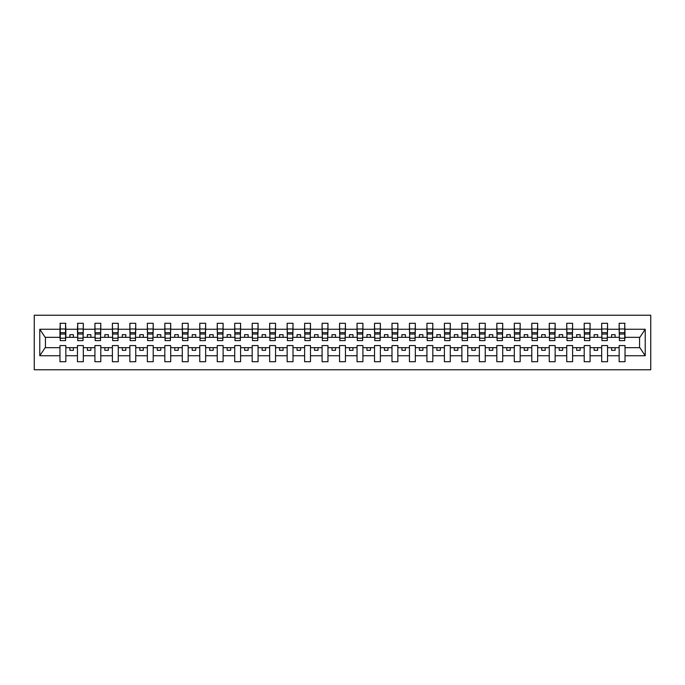 <?xml version="1.0" encoding="UTF-8"?>
<svg xmlns="http://www.w3.org/2000/svg" width="685" height="685" viewBox="0 0 685 685"><rect width="100%" height="100%" fill="white"/><g stroke="black" fill="none" stroke-linecap="round" stroke-linejoin="round"><path stroke-width="1.03" d="M34.25 369.763L650.75 369.763L650.75 315.237L34.25 315.237L34.25 369.763M624.746 339.426L625.028 337.328L639.85 337.328L645.219 329.254L645.219 355.746L625.028 355.746L625.028 345.574L619.154 345.574L619.154 347.672L607.552 347.672L607.552 345.574L601.678 345.574L601.678 347.672L590.076 347.672L590.076 345.574L584.211 345.574L584.211 347.672L572.6 347.672L572.6 345.574L566.735 345.574L566.735 347.672L555.133 347.672L555.133 345.574L549.259 345.574L549.259 347.672L537.656 347.672L537.656 345.574L531.783 345.574L531.783 347.672L520.18 347.672L520.18 345.574L514.307 345.574L514.307 347.672L502.704 347.672L502.704 345.574L496.83 345.574L496.83 347.672L485.228 347.672L485.228 345.574L479.363 345.574L479.363 347.672L467.761 347.672L467.761 345.574L461.887 345.574L461.887 347.672L450.285 347.672L450.285 345.574L444.411 345.574L444.411 347.672L432.809 347.672L432.809 345.574L426.935 345.574L426.935 347.672L415.333 347.672L415.333 345.574L409.459 345.574L409.459 347.672L397.857 347.672L397.857 345.574L391.991 345.574L391.991 347.672L380.38 347.672L380.38 345.574L374.515 345.574L374.515 347.672L362.913 347.672L362.913 345.574L357.039 345.574L357.039 347.672L345.437 347.672L345.437 345.574L339.563 345.574L339.563 347.672L327.961 347.672L327.961 345.574L322.087 345.574L322.087 347.672L310.485 347.672L310.485 345.574L304.619 345.574L304.619 347.672L293.009 347.672L293.009 345.574L287.143 345.574L287.143 347.672L275.541 347.672L275.541 345.574L269.667 345.574L269.667 347.672L258.065 347.672L258.065 345.574L252.191 345.574L252.191 347.672L240.589 347.672L240.589 345.574L234.715 345.574L234.715 347.672L223.113 347.672L223.113 345.574L217.239 345.574L217.239 347.672L205.637 347.672L205.637 345.574L199.772 345.574L199.772 347.672L188.169 347.672L188.169 345.574L182.296 345.574L182.296 347.672L170.693 347.672L170.693 345.574L164.82 345.574L164.82 347.672L153.217 347.672L153.217 345.574L147.344 345.574L147.344 347.672L135.741 347.672L135.741 345.574L129.867 345.574L129.867 347.672L118.265 347.672L118.265 345.574L112.4 345.574L112.4 347.672L100.789 347.672L100.789 345.574L94.924 345.574L94.924 347.672L83.322 347.672L83.322 345.574L77.448 345.574L77.448 347.672L65.846 347.672L65.846 345.574L59.972 345.574L59.972 347.672L45.15 347.672L39.781 355.746L39.781 329.254L45.15 337.328L59.972 337.328L59.972 329.254L39.781 329.254M625.028 355.746L625.028 361.723L619.154 361.723L619.154 347.672M619.154 355.746L607.552 355.746L607.552 361.723L601.678 361.723L601.678 347.672M607.552 355.746L607.552 347.672M601.678 355.746L590.076 355.746L590.076 361.723L584.211 361.723L584.211 347.672M590.076 355.746L590.076 347.672M584.211 355.746L572.6 355.746L572.6 361.723L566.735 361.723L566.735 347.672M572.6 355.746L572.6 347.672M566.735 355.746L555.133 355.746L555.133 361.723L549.259 361.723L549.259 347.672M555.133 355.746L555.133 347.672M549.259 355.746L537.656 355.746L537.656 361.723L531.783 361.723L531.783 347.672M537.656 355.746L537.656 347.672M531.783 355.746L520.18 355.746L520.18 361.723L514.307 361.723L514.307 347.672M520.18 355.746L520.18 347.672M514.307 355.746L502.704 355.746L502.704 361.723L496.83 361.723L496.83 347.672M502.704 355.746L502.704 347.672M496.83 355.746L485.228 355.746L485.228 361.723L479.363 361.723L479.363 347.672M485.228 355.746L485.228 347.672M479.363 355.746L467.761 355.746L467.761 361.723L461.887 361.723L461.887 347.672M467.761 355.746L467.761 347.672M461.887 355.746L450.285 355.746L450.285 361.723L444.411 361.723L444.411 347.672M450.285 355.746L450.285 347.672M444.411 355.746L432.809 355.746L432.809 361.723L426.935 361.723L426.935 347.672M432.809 355.746L432.809 347.672M426.935 355.746L415.333 355.746L415.333 361.723L409.459 361.723L409.459 347.672M415.333 355.746L415.333 347.672M409.459 355.746L397.857 355.746L397.857 361.723L391.991 361.723L391.991 347.672M397.857 355.746L397.857 347.672M391.991 355.746L380.38 355.746L380.38 361.723L374.515 361.723L374.515 347.672M380.38 355.746L380.38 347.672M374.515 355.746L362.913 355.746L362.913 361.723L357.039 361.723L357.039 347.672M362.913 355.746L362.913 347.672M357.039 355.746L345.437 355.746L345.437 361.723L339.563 361.723L339.563 347.672M345.437 355.746L345.437 347.672M339.563 355.746L327.961 355.746L327.961 361.723L322.087 361.723L322.087 347.672M327.961 355.746L327.961 347.672M322.087 355.746L310.485 355.746L310.485 361.723L304.619 361.723L304.619 347.672M310.485 355.746L310.485 347.672M304.619 355.746L293.009 355.746L293.009 361.723L287.143 361.723L287.143 347.672M293.009 355.746L293.009 347.672M287.143 355.746L275.541 355.746L275.541 361.723L269.667 361.723L269.667 347.672M275.541 355.746L275.541 347.672M269.667 355.746L258.065 355.746L258.065 361.723L252.191 361.723L252.191 347.672M258.065 355.746L258.065 347.672M252.191 355.746L240.589 355.746L240.589 361.723L234.715 361.723L234.715 347.672M240.589 355.746L240.589 347.672M234.715 355.746L223.113 355.746L223.113 361.723L217.239 361.723L217.239 347.672M223.113 355.746L223.113 347.672M217.239 355.746L205.637 355.746L205.637 361.723L199.772 361.723L199.772 347.672M205.637 355.746L205.637 347.672M199.772 355.746L188.169 355.746L188.169 361.723L182.296 361.723L182.296 347.672M188.169 355.746L188.169 347.672M182.296 355.746L170.693 355.746L170.693 361.723L164.82 361.723L164.82 347.672M170.693 355.746L170.693 347.672M164.82 355.746L153.217 355.746L153.217 361.723L147.344 361.723L147.344 347.672M153.217 355.746L153.217 347.672M147.344 355.746L135.741 355.746L135.741 361.723L129.867 361.723L129.867 347.672M135.741 355.746L135.741 347.672M129.867 355.746L118.265 355.746L118.265 361.723L112.4 361.723L112.4 347.672M118.265 355.746L118.265 347.672M112.4 355.746L100.789 355.746L100.789 361.723L94.924 361.723L94.924 347.672M100.789 355.746L100.789 347.672M94.924 355.746L83.322 355.746L83.322 361.723L77.448 361.723L77.448 347.672M83.322 355.746L83.322 347.672M619.437 338.202L624.746 338.202L624.746 340.616L619.437 340.616L619.154 323.277L619.154 329.254L607.552 329.254L607.27 339.426M619.437 339.426L619.154 329.254M601.961 338.202L607.27 338.202L607.27 340.616L601.961 340.616L601.678 323.277L601.678 329.254L590.076 329.254L589.802 339.426M601.961 339.426L601.678 329.254M584.485 338.202L589.802 338.202L589.802 340.616L584.485 340.616L584.211 323.277L584.211 329.254L572.6 329.254L572.326 339.426M584.485 339.426L584.211 329.254M567.009 338.202L572.326 338.202L572.326 340.616L567.009 340.616L566.735 323.277L566.735 329.254L555.133 329.254L554.85 339.426M567.009 339.426L566.735 329.254M549.541 338.202L554.85 338.202L554.85 340.616L549.541 340.616L549.259 323.277L549.259 329.254L537.656 329.254L537.374 339.426M549.541 339.426L549.259 329.254M532.065 338.202L537.374 338.202L537.374 340.616L532.065 340.616L531.783 323.277L531.783 329.254L520.18 329.254L519.898 339.426M532.065 339.426L531.783 329.254M514.589 338.202L519.898 338.202L519.898 340.616L514.589 340.616L514.307 323.277L514.307 329.254L502.704 329.254L502.43 339.426M514.589 339.426L514.307 329.254M497.113 338.202L502.43 338.202L502.43 340.616L497.113 340.616L496.83 323.277L496.83 329.254L485.228 329.254L484.954 339.426M497.113 339.426L496.83 329.254M479.637 338.202L484.954 338.202L484.954 340.616L479.637 340.616L479.363 323.277L479.363 329.254L467.761 329.254L467.478 339.426M479.637 339.426L479.363 329.254M462.169 338.202L467.478 338.202L467.478 340.616L462.169 340.616L461.887 323.277L461.887 329.254L450.285 329.254L450.002 339.426M462.169 339.426L461.887 329.254M444.693 338.202L450.002 338.202L450.002 340.616L444.693 340.616L444.411 323.277L444.411 329.254L432.809 329.254L432.526 339.426M444.693 339.426L444.411 329.254M427.217 338.202L432.526 338.202L432.526 340.616L427.217 340.616L426.935 323.277L426.935 329.254L415.333 329.254L415.05 339.426M427.217 339.426L426.935 329.254M409.741 338.202L415.05 338.202L415.05 340.616L409.741 340.616L409.459 323.277L409.459 329.254L397.857 329.254L397.583 339.426M409.741 339.426L409.459 329.254M392.265 338.202L397.583 338.202L397.583 340.616L392.265 340.616L391.991 323.277L391.991 329.254L380.38 329.254L380.106 339.426M392.265 339.426L391.991 329.254M374.789 338.202L380.106 338.202L380.106 340.616L374.789 340.616L374.515 323.277L374.515 329.254L362.913 329.254L362.63 339.426M374.789 339.426L374.515 329.254M357.322 338.202L362.63 338.202L362.63 340.616L357.322 340.616L357.039 323.277L357.039 329.254L345.437 329.254L345.154 339.426M357.322 339.426L357.039 329.254M339.846 338.202L345.154 338.202L345.154 340.616L339.846 340.616L339.563 323.277L339.563 329.254L327.961 329.254L327.678 339.426M339.846 339.426L339.563 329.254M322.37 338.202L327.678 338.202L327.678 340.616L322.37 340.616L322.087 323.277L322.087 329.254L310.485 329.254L310.211 339.426M322.37 339.426L322.087 329.254M304.893 338.202L310.211 338.202L310.211 340.616L304.893 340.616L304.619 323.277L304.619 329.254L293.009 329.254L292.735 339.426M304.893 339.426L304.619 329.254M287.417 338.202L292.735 338.202L292.735 340.616L287.417 340.616L287.143 323.277L287.143 329.254L275.541 329.254L275.259 339.426M287.417 339.426L287.143 329.254M269.95 338.202L275.259 338.202L275.259 340.616L269.95 340.616L269.667 323.277L269.667 329.254L258.065 329.254L257.783 339.426M269.95 339.426L269.667 329.254M252.474 338.202L257.783 338.202L257.783 340.616L252.474 340.616L252.191 323.277L252.191 329.254L240.589 329.254L240.307 339.426M252.474 339.426L252.191 329.254M234.998 338.202L240.307 338.202L240.307 340.616L234.998 340.616L234.715 323.277L234.715 329.254L223.113 329.254L222.831 339.426M234.998 339.426L234.715 329.254M217.522 338.202L222.831 338.202L222.831 340.616L217.522 340.616L217.239 323.277L217.239 329.254L205.637 329.254L205.363 339.426M217.522 339.426L217.239 329.254M200.046 338.202L205.363 338.202L205.363 340.616L200.046 340.616L199.772 323.277L199.772 329.254L188.169 329.254L187.887 339.426M200.046 339.426L199.772 329.254M182.57 338.202L187.887 338.202L187.887 340.616L182.57 340.616L182.296 323.277L182.296 329.254L170.693 329.254L170.411 339.426M182.57 339.426L182.296 329.254M165.102 338.202L170.411 338.202L170.411 340.616L165.102 340.616L164.82 323.277L164.82 329.254L153.217 329.254L152.935 339.426M165.102 339.426L164.82 329.254M147.626 338.202L152.935 338.202L152.935 340.616L147.626 340.616L147.344 323.277L147.344 329.254L135.741 329.254L135.459 339.426M147.626 339.426L147.344 329.254M130.15 338.202L135.459 338.202L135.459 340.616L130.15 340.616L129.867 323.277L129.867 329.254L118.265 329.254L117.991 339.426M130.15 339.426L129.867 329.254M112.674 338.202L117.991 338.202L117.991 340.616L112.674 340.616L112.4 323.277L112.4 329.254L100.789 329.254L100.515 339.426M112.674 339.426L112.4 329.254M95.198 338.202L100.515 338.202L100.515 340.616L95.198 340.616L94.924 323.277L94.924 329.254L83.322 329.254L83.039 339.426M95.198 339.426L94.924 329.254M77.73 338.202L83.039 338.202L83.039 340.616L77.73 340.616L77.73 323.277L77.448 329.254L65.846 329.254L65.563 323.277L65.563 340.616L60.254 340.616L60.254 334.049L65.563 334.049M77.73 339.426L77.448 329.254M77.448 355.746L65.846 355.746L65.846 361.723L59.972 361.723L59.972 347.672M65.846 355.746L65.846 347.672M60.254 334.049L60.254 323.277L59.972 329.254M59.972 337.328L60.254 339.426M625.028 337.328L624.746 323.277L624.746 338.202M601.678 323.277L607.552 323.277L607.552 329.254M584.211 323.277L590.076 323.277L590.076 329.254M566.735 323.277L572.6 323.277L572.6 329.254M549.259 323.277L555.133 323.277L555.133 329.254M531.783 323.277L537.656 323.277L537.656 329.254M514.307 323.277L520.18 323.277L520.18 329.254M496.83 323.277L502.704 323.277L502.704 329.254M479.363 323.277L485.228 323.277L485.228 329.254M461.887 323.277L467.761 323.277L467.761 329.254M444.411 323.277L450.285 323.277L450.285 329.254M426.935 323.277L432.809 323.277L432.809 329.254M409.459 323.277L415.333 323.277L415.333 329.254M391.991 323.277L397.857 323.277L397.857 329.254M374.515 323.277L380.38 323.277L380.38 329.254M357.039 323.277L362.913 323.277L362.913 329.254M339.563 323.277L345.437 323.277L345.437 329.254M322.087 323.277L327.961 323.277L327.961 329.254M304.619 323.277L310.485 323.277L310.485 329.254M287.143 323.277L293.009 323.277L293.009 329.254M269.667 323.277L275.541 323.277L275.541 329.254M252.191 323.277L258.065 323.277L258.065 329.254M234.715 323.277L240.589 323.277L240.589 329.254M217.239 323.277L223.113 323.277L223.113 329.254M199.772 323.277L205.637 323.277L205.637 329.254M182.296 323.277L188.169 323.277L188.169 329.254M164.82 323.277L170.693 323.277L170.693 329.254M147.344 323.277L153.217 323.277L153.217 329.254M129.867 323.277L135.741 323.277L135.741 329.254M112.4 323.277L118.265 323.277L118.265 329.254M94.924 323.277L100.789 323.277L100.789 329.254M77.448 323.277L83.322 323.277L83.322 329.254M645.219 329.254L625.028 329.254M59.972 355.746L39.781 355.746M59.972 323.277L65.846 323.277M619.154 323.277L625.028 323.277M619.154 337.328L615.104 337.328L615.104 334.674L611.611 334.674L611.611 337.328L615.104 337.328M611.611 337.328L607.552 337.328M611.611 347.672L611.611 350.326L615.104 350.326L615.104 347.672M601.678 337.328L597.628 337.328L597.628 334.674L594.135 334.674L594.135 337.328L597.628 337.328M594.135 337.328L590.076 337.328M594.135 347.672L594.135 350.326L597.628 350.326L597.628 347.672M584.211 337.328L580.152 337.328L580.152 334.674L576.659 334.674L576.659 337.328L580.152 337.328M576.659 337.328L572.6 337.328M576.659 347.672L576.659 350.326L580.152 350.326L580.152 347.672M566.735 337.328L562.676 337.328L562.676 334.674L559.183 334.674L559.183 337.328L562.676 337.328M559.183 337.328L555.133 337.328M559.183 347.672L559.183 350.326L562.676 350.326L562.676 347.672M549.259 337.328L545.2 337.328L545.2 334.674L541.707 334.674L541.707 337.328L545.2 337.328M541.707 337.328L537.656 337.328M541.707 347.672L541.707 350.326L545.2 350.326L545.2 347.672M531.783 337.328L527.733 337.328L527.733 334.674L524.231 334.674L524.231 337.328L527.733 337.328M524.231 337.328L520.18 337.328M524.231 347.672L524.231 350.326L527.733 350.326L527.733 347.672M514.307 337.328L510.256 337.328L510.256 334.674L506.763 334.674L506.763 337.328L510.256 337.328M506.763 337.328L502.704 337.328M506.763 347.672L506.763 350.326L510.256 350.326L510.256 347.672M496.83 337.328L492.78 337.328L492.78 334.674L489.287 334.674L489.287 337.328L492.78 337.328M489.287 337.328L485.228 337.328M489.287 347.672L489.287 350.326L492.78 350.326L492.78 347.672M479.363 337.328L475.304 337.328L475.304 334.674L471.811 334.674L471.811 337.328L475.304 337.328M471.811 337.328L467.761 337.328M471.811 347.672L471.811 350.326L475.304 350.326L475.304 347.672M461.887 337.328L457.828 337.328L457.828 334.674L454.335 334.674L454.335 337.328L457.828 337.328M454.335 337.328L450.285 337.328M454.335 347.672L454.335 350.326L457.828 350.326L457.828 347.672M444.411 337.328L440.361 337.328L440.361 334.674L436.859 334.674L436.859 337.328L440.361 337.328M436.859 337.328L432.809 337.328M436.859 347.672L436.859 350.326L440.361 350.326L440.361 347.672M426.935 337.328L422.885 337.328L422.885 334.674L419.391 334.674L419.391 337.328L422.885 337.328M419.391 337.328L415.333 337.328M419.391 347.672L419.391 350.326L422.885 350.326L422.885 347.672M409.459 337.328L405.409 337.328L405.409 334.674L401.915 334.674L401.915 337.328L405.409 337.328M401.915 337.328L397.857 337.328M401.915 347.672L401.915 350.326L405.409 350.326L405.409 347.672M391.991 337.328L387.933 337.328L387.933 334.674L384.439 334.674L384.439 337.328L387.933 337.328M384.439 337.328L380.38 337.328M384.439 347.672L384.439 350.326L387.933 350.326L387.933 347.672M374.515 337.328L370.457 337.328L370.457 334.674L366.963 334.674L366.963 337.328L370.457 337.328M366.963 337.328L362.913 337.328M366.963 347.672L366.963 350.326L370.457 350.326L370.457 347.672M357.039 337.328L352.981 337.328L352.981 334.674L349.487 334.674L349.487 337.328L352.981 337.328M349.487 337.328L345.437 337.328M349.487 347.672L349.487 350.326L352.981 350.326L352.981 347.672M339.563 337.328L335.513 337.328L335.513 334.674L332.019 334.674L332.019 337.328L335.513 337.328M332.019 337.328L327.961 337.328M332.019 347.672L332.019 350.326L335.513 350.326L335.513 347.672M322.087 337.328L318.037 337.328L318.037 334.674L314.543 334.674L314.543 337.328L318.037 337.328M314.543 337.328L310.485 337.328M314.543 347.672L314.543 350.326L318.037 350.326L318.037 347.672M304.619 337.328L300.561 337.328L300.561 334.674L297.067 334.674L297.067 337.328L300.561 337.328M297.067 337.328L293.009 337.328M297.067 347.672L297.067 350.326L300.561 350.326L300.561 347.672M287.143 337.328L283.085 337.328L283.085 334.674L279.591 334.674L279.591 337.328L283.085 337.328M279.591 337.328L275.541 337.328M279.591 347.672L279.591 350.326L283.085 350.326L283.085 347.672M269.667 337.328L265.609 337.328L265.609 334.674L262.115 334.674L262.115 337.328L265.609 337.328M262.115 337.328L258.065 337.328M262.115 347.672L262.115 350.326L265.609 350.326L265.609 347.672M252.191 337.328L248.141 337.328L248.141 334.674L244.639 334.674L244.639 337.328L248.141 337.328M244.639 337.328L240.589 337.328M244.639 347.672L244.639 350.326L248.141 350.326L248.141 347.672M234.715 337.328L230.665 337.328L230.665 334.674L227.172 334.674L227.172 337.328L230.665 337.328M227.172 337.328L223.113 337.328M227.172 347.672L227.172 350.326L230.665 350.326L230.665 347.672M217.239 337.328L213.189 337.328L213.189 334.674L209.696 334.674L209.696 337.328L213.189 337.328M209.696 337.328L205.637 337.328M209.696 347.672L209.696 350.326L213.189 350.326L213.189 347.672M199.772 337.328L195.713 337.328L195.713 334.674L192.22 334.674L192.22 337.328L195.713 337.328M192.22 337.328L188.169 337.328M192.22 347.672L192.22 350.326L195.713 350.326L195.713 347.672M182.296 337.328L178.237 337.328L178.237 334.674L174.744 334.674L174.744 337.328L178.237 337.328M174.744 337.328L170.693 337.328M174.744 347.672L174.744 350.326L178.237 350.326L178.237 347.672M164.82 337.328L160.769 337.328L160.769 334.674L157.267 334.674L157.267 337.328L160.769 337.328M157.267 337.328L153.217 337.328M157.267 347.672L157.267 350.326L160.769 350.326L160.769 347.672M147.344 337.328L143.293 337.328L143.293 334.674L139.8 334.674L139.8 337.328L143.293 337.328M139.8 337.328L135.741 337.328M139.8 347.672L139.8 350.326L143.293 350.326L143.293 347.672M129.867 337.328L125.817 337.328L125.817 334.674L122.324 334.674L122.324 337.328L125.817 337.328M122.324 337.328L118.265 337.328M122.324 347.672L122.324 350.326L125.817 350.326L125.817 347.672M112.4 337.328L108.341 337.328L108.341 334.674L104.848 334.674L104.848 337.328L108.341 337.328M104.848 337.328L100.789 337.328M104.848 347.672L104.848 350.326L108.341 350.326L108.341 347.672M94.924 337.328L90.865 337.328L90.865 334.674L87.372 334.674L87.372 337.328L90.865 337.328M87.372 337.328L83.322 337.328M87.372 347.672L87.372 350.326L90.865 350.326L90.865 347.672M77.448 337.328L73.389 337.328L73.389 334.674L69.896 334.674L69.896 337.328L73.389 337.328M69.896 337.328L65.846 337.328L65.846 329.254M69.896 347.672L69.896 350.326L73.389 350.326L73.389 347.672M65.846 337.328L65.563 339.426M645.219 355.746L639.85 347.672L625.028 347.672M45.433 337.328L45.433 347.672M639.567 347.672L639.567 337.328M60.254 332.687L65.563 332.687M83.322 323.277L83.039 338.202M77.73 334.049L83.039 334.049M77.73 332.687L83.039 332.687M100.789 323.277L100.515 338.202M95.198 334.049L100.515 334.049M95.198 332.687L100.515 332.687M118.265 323.277L117.991 338.202M112.674 334.049L117.991 334.049M112.674 332.687L117.991 332.687M135.741 323.277L135.459 338.202M130.15 334.049L135.459 334.049M130.15 332.687L135.459 332.687M153.217 323.277L152.935 338.202M147.626 334.049L152.935 334.049M147.626 332.687L152.935 332.687M170.693 323.277L170.411 338.202M165.102 334.049L170.411 334.049M165.102 332.687L170.411 332.687M188.169 323.277L187.887 338.202M182.57 334.049L187.887 334.049M182.57 332.687L187.887 332.687M205.637 323.277L205.363 338.202M200.046 334.049L205.363 334.049M200.046 332.687L205.363 332.687M223.113 323.277L222.831 338.202M217.522 334.049L222.831 334.049M217.522 332.687L222.831 332.687M240.589 323.277L240.307 338.202M234.998 334.049L240.307 334.049M234.998 332.687L240.307 332.687M258.065 323.277L257.783 338.202M252.474 334.049L257.783 334.049M252.474 332.687L257.783 332.687M275.541 323.277L275.259 338.202M269.95 334.049L275.259 334.049M269.95 332.687L275.259 332.687M293.009 323.277L292.735 338.202M287.417 334.049L292.735 334.049M287.417 332.687L292.735 332.687M310.485 323.277L310.211 338.202M304.893 334.049L310.211 334.049M304.893 332.687L310.211 332.687M327.961 323.277L327.678 338.202M322.37 334.049L327.678 334.049M322.37 332.687L327.678 332.687M345.437 323.277L345.154 338.202M339.846 334.049L345.154 334.049M339.846 332.687L345.154 332.687M362.913 323.277L362.63 338.202M357.322 334.049L362.63 334.049M357.322 332.687L362.63 332.687M380.38 323.277L380.106 338.202M374.789 334.049L380.106 334.049M374.789 332.687L380.106 332.687M397.857 323.277L397.583 338.202M392.265 334.049L397.583 334.049M392.265 332.687L397.583 332.687M415.333 323.277L415.05 338.202M409.741 334.049L415.05 334.049M409.741 332.687L415.05 332.687M432.809 323.277L432.526 338.202M427.217 334.049L432.526 334.049M427.217 332.687L432.526 332.687M450.285 323.277L450.002 338.202M444.693 334.049L450.002 334.049M444.693 332.687L450.002 332.687M467.761 323.277L467.478 338.202M462.169 334.049L467.478 334.049M462.169 332.687L467.478 332.687M485.228 323.277L484.954 338.202M479.637 334.049L484.954 334.049M479.637 332.687L484.954 332.687M502.704 323.277L502.43 338.202M497.113 334.049L502.43 334.049M497.113 332.687L502.43 332.687M520.18 323.277L519.898 338.202M514.589 334.049L519.898 334.049M514.589 332.687L519.898 332.687M537.656 323.277L537.374 338.202M532.065 334.049L537.374 334.049M532.065 332.687L537.374 332.687M555.133 323.277L554.85 338.202M549.541 334.049L554.85 334.049M549.541 332.687L554.85 332.687M572.6 323.277L572.326 338.202M567.009 334.049L572.326 334.049M567.009 332.687L572.326 332.687M590.076 323.277L589.802 338.202M584.485 334.049L589.802 334.049M584.485 332.687L589.802 332.687M607.552 323.277L607.27 338.202M601.961 334.049L607.27 334.049M601.961 332.687L607.27 332.687M619.437 334.049L624.746 334.049M619.437 332.687L624.746 332.687M60.254 338.202L65.563 338.202M60.254 329.005L65.563 329.005M77.73 329.005L83.039 329.005M95.198 329.005L100.515 329.005M112.674 329.005L117.991 329.005M130.15 329.005L135.459 329.005M147.626 329.005L152.935 329.005M165.102 329.005L170.411 329.005M182.57 329.005L187.887 329.005M200.046 329.005L205.363 329.005M217.522 329.005L222.831 329.005M234.998 329.005L240.307 329.005M252.474 329.005L257.783 329.005M269.95 329.005L275.259 329.005M287.417 329.005L292.735 329.005M304.893 329.005L310.211 329.005M322.37 329.005L327.678 329.005M339.846 329.005L345.154 329.005M357.322 329.005L362.63 329.005M374.789 329.005L380.106 329.005M392.265 329.005L397.583 329.005M409.741 329.005L415.05 329.005M427.217 329.005L432.526 329.005M444.693 329.005L450.002 329.005M462.169 329.005L467.478 329.005M479.637 329.005L484.954 329.005M497.113 329.005L502.43 329.005M514.589 329.005L519.898 329.005M532.065 329.005L537.374 329.005M549.541 329.005L554.85 329.005M567.009 329.005L572.326 329.005M584.485 329.005L589.802 329.005M601.961 329.005L607.27 329.005M619.437 329.005L624.746 329.005"/></g></svg>
